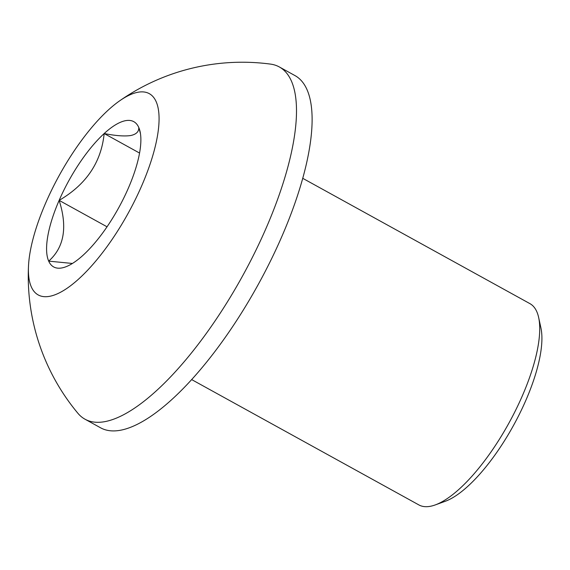 <?xml version="1.0" encoding="UTF-8"?>
<svg xmlns="http://www.w3.org/2000/svg" width="570" height="570" viewBox="0 0 570 570"><rect width="100%" height="100%" fill="white"/><g stroke="black" fill="none" stroke-linecap="round" stroke-linejoin="round"><path stroke-width="0.85" d="M191.684 379.599L418.879 504.927A114.941 39.316 -61.1 0 0 430.015 506.352A114.941 39.316 -61.1 0 0 435.216 504.934A114.941 39.316 -61.1 0 0 508.818 423.268A114.941 39.316 -61.1 0 0 538.636 317.447A114.941 39.316 -61.1 0 0 529.915 303.632L302.72 178.31M28.5 266.026A213.999 213.999 0 0 0 77.891 413.271A201.146 68.799 -61.1 0 0 85.001 419.207L100.605 427.814A201.146 68.799 -61.1 0 0 120.092 430.314A201.146 68.799 -61.1 0 0 270.479 261.017A201.146 68.799 -61.1 0 0 294.918 75.554L279.314 66.947A201.146 68.799 -61.1 0 0 270.501 64.104A213.999 213.999 0 0 0 119.607 100.862A114.941 39.316 -61.1 0 0 45.8 202.72A114.941 39.316 -61.1 0 0 28.5 266.026A114.941 39.316 -61.1 0 0 68.279 287.437A114.941 39.316 -61.1 0 0 141.659 185.877A114.941 39.316 -61.1 0 0 119.607 100.862M139.55 153.052L104.175 133.537C101.268 162.251 86.262 184.53 59.138 200.376C67.673 227.081 64.196 247.33 48.692 261.131L72.433 263.461M107.039 226.796L59.138 200.376A82.949 28.372 -61.1 0 0 48.692 261.131A82.949 28.372 -61.1 0 0 65.45 266.938A82.949 28.372 -61.1 0 0 83.284 255.054A82.949 28.372 -61.1 0 0 128.321 188.221A82.949 28.372 -61.1 0 0 140.092 131.634A82.949 28.372 -61.1 0 0 138.767 127.466C139.009 131.656 136.287 134.356 130.615 135.546C124.403 136.444 115.589 135.774 104.175 133.537A82.949 28.372 -61.1 0 0 59.138 200.376M140.441 133.558L138.767 127.466A82.949 28.372 -61.1 0 0 125.763 120.633A82.949 28.372 -61.1 0 0 104.175 133.537M85.001 419.207A201.146 68.799 -61.1 0 0 104.488 421.707A201.146 68.799 -61.1 0 0 266.033 228.342A201.146 68.799 -61.1 0 0 279.314 66.947M538.636 317.447L540.909 327.871A106.319 36.366 118.9 0 1 513.328 425.754A106.319 36.366 118.9 0 1 445.248 501.294L435.216 504.934"/></g></svg>
